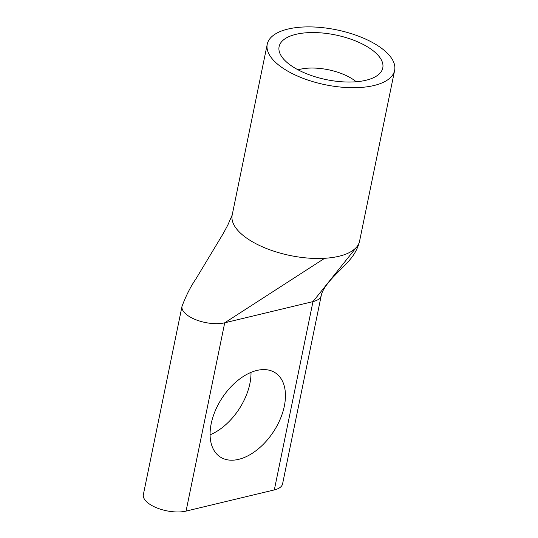 <?xml version="1.0" encoding="UTF-8"?>
<svg xmlns="http://www.w3.org/2000/svg" width="538" height="538" viewBox="0 0 538 538"><rect width="100%" height="100%" fill="white"/><g stroke="black" fill="none" stroke-linecap="round" stroke-linejoin="round"><path stroke-width="0.81" d="M292.464 66.53A52.919 22.811 -168.4 0 1 279.383 51.904A52.919 22.811 -168.4 0 1 308.893 32.63A52.919 22.811 -168.4 0 1 369.418 48.064A52.919 22.811 -168.4 0 1 380.453 72.65A52.919 22.811 -168.4 0 1 292.464 66.53M356.203 81.763A37.902 16.335 11.6 0 0 352.659 79.147A37.902 16.335 11.6 0 0 298.086 69.832M210.082 434.832A50.283 30.727 123.2 0 0 249.894 383.547A50.283 30.727 123.2 0 0 251.004 372.39M211.199 423.675A50.283 30.727 -56.8 0 1 238.334 380.023A50.283 30.727 -56.8 0 1 275.328 372.841A50.283 30.727 -56.8 0 1 284.333 406.123A50.283 30.727 -56.8 0 1 257.198 449.768A50.283 30.727 -56.8 0 1 220.203 456.957A50.283 30.727 -56.8 0 1 211.199 423.675M232.187 215.005A65.024 28.03 -168.4 0 0 248.603 239.43A65.024 28.03 -168.4 0 0 324.629 258.307C340.184 257.265 350.843 253.526 356.607 247.09A65.024 28.03 -168.4 0 0 359.579 241.159A65.024 28.03 -168.4 0 1 359.579 241.159C356.553 253.815 348.705 260.964 345.988 264.084L336.99 273.217C333.782 276.626 331.347 278.563 325.799 286.001C323.076 290.11 321.556 293.297 321.233 295.564L282.584 483.864A26.012 11.211 11.6 0 1 274.326 489.916L186.061 511.1A26.012 11.211 -168.4 0 1 149.927 504.355A26.012 11.211 -168.4 0 1 143.364 494.583L182.019 306.283A26.012 11.211 -168.4 0 0 188.582 316.055A26.012 11.211 -168.4 0 1 182.019 306.283C186.128 295.463 190.701 286.445 195.738 279.215L223.404 233.27L227.83 225.019L232.187 214.998A65.024 28.03 -168.4 0 1 232.187 214.998L267.245 44.224A65.024 28.03 11.6 0 0 283.654 68.642A65.024 28.03 11.6 0 0 351.368 87.694A65.024 28.03 11.6 0 0 394.636 70.37A65.024 28.03 11.6 0 0 378.221 45.945A65.024 28.03 11.6 0 0 310.513 26.9A65.024 28.03 11.6 0 0 267.245 44.224M356.607 247.09L312.975 301.616L224.716 322.8A26.012 11.211 -168.4 0 1 188.582 316.055M321.233 295.564A26.012 11.211 -168.4 0 1 312.975 301.616L274.326 489.916M324.629 258.307L224.716 322.8L186.061 511.1M359.579 241.159L394.636 70.37"/></g></svg>
